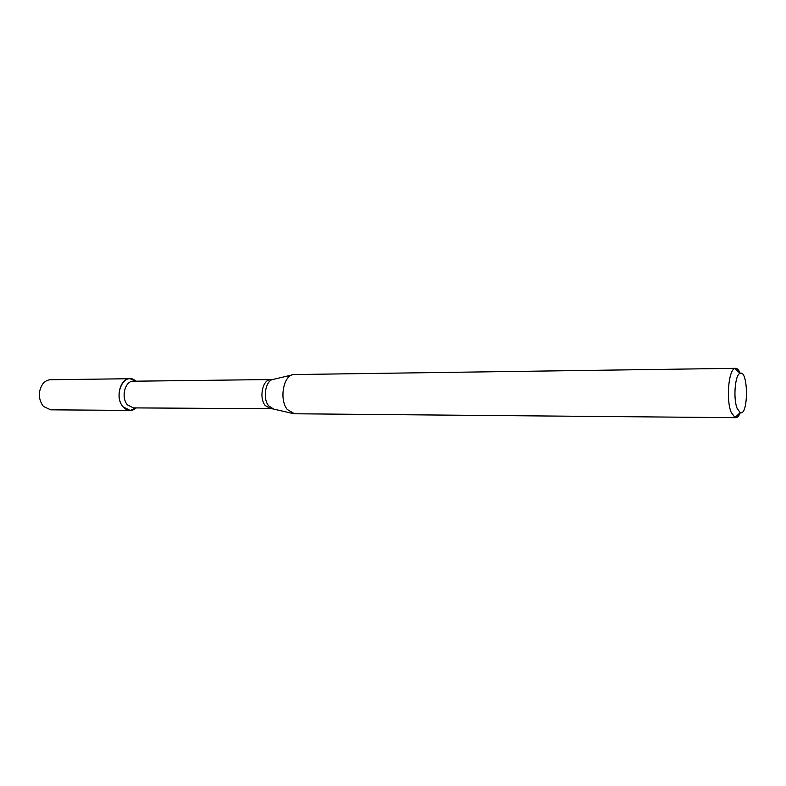 <?xml version="1.0" encoding="UTF-8"?>
<svg xmlns="http://www.w3.org/2000/svg" width="786" height="786" viewBox="0 0 786 786"><rect width="100%" height="100%" fill="white"/><g stroke="black" fill="none" stroke-linecap="round" stroke-linejoin="round"><path stroke-width="1.18" d="M130.152 410.42L136.253 407.914L133.807 409.585C129.975 411.245 126.448 410.371 123.206 406.942C113.39 396.851 122.606 373.291 133.728 379.54L136.184 381.19L130.073 378.714L50.599 379.736C47.494 379.835 44.822 381.318 42.591 384.197C38.239 391.271 38.259 398.345 42.641 405.389L43.584 406.509L50.677 409.82L130.152 410.42L123.206 406.942C114.972 398.502 120.012 378.105 130.073 378.714M270.689 379.687C262.691 379.107 258.682 397.785 265.216 405.517L270.757 408.72L133.414 407.895L127.568 404.957C120.671 397.844 124.905 380.699 133.345 381.22L272.595 379.52M740.294 412.689C738.968 415.961 737.474 417.631 735.794 417.671L294.524 413.77L287.263 409.477C278.912 399.367 283.53 374.834 293.718 374.558L735.667 368.329C737.347 368.369 738.85 370.019 740.196 373.291M735.794 417.671L734.998 417.523L731.167 412.306C725.95 399.897 728.563 369.725 734.871 368.477L735.667 368.329M737.15 408.435C733.033 398.482 735.077 374.401 740.078 373.33C748.478 369.538 748.596 416.393 740.176 412.65L737.15 408.435M292.166 413.348L273.725 409.103L268.635 405.841C262.16 398.148 265.727 379.559 273.646 379.294L292.058 374.951M135.595 381.2L133.728 379.54M135.664 407.914L133.807 409.585M270.757 408.72L272.673 408.877M740.078 373.33L734.871 368.477M740.176 412.65L734.998 417.523"/></g></svg>
